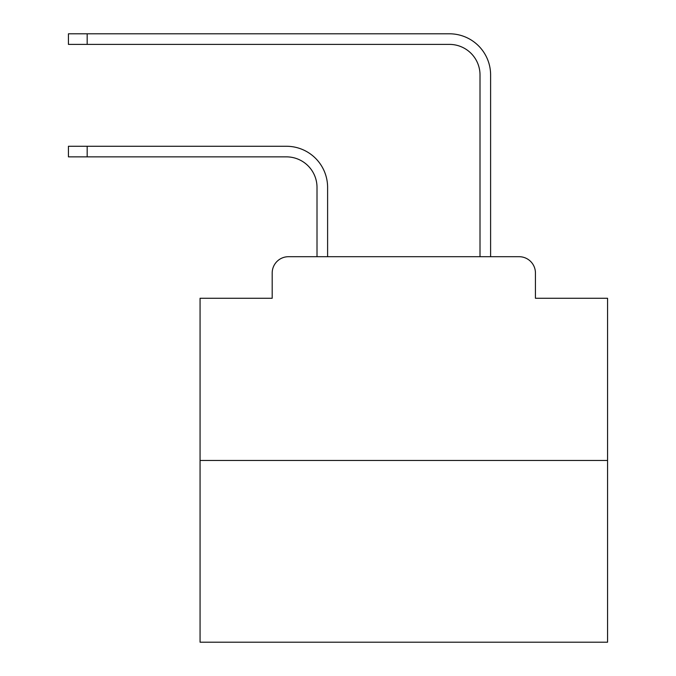 <?xml version="1.0" encoding="UTF-8"?>
<svg xmlns="http://www.w3.org/2000/svg" width="676" height="676" viewBox="0 0 676 676"><rect width="100%" height="100%" fill="white"/><g stroke="black" fill="none" stroke-linecap="round" stroke-linejoin="round"><path stroke-width="1.01" d="M272.191 273.003L272.191 298.268L272.191 273.003A16.3 16.3 0 0 1 288.491 256.703L317.01 256.703L317.01 187.429A30.564 30.564 0 0 0 286.455 156.866A30.564 30.564 0 0 1 317.01 187.429A30.564 30.564 0 0 0 286.455 156.866A30.564 30.564 0 0 1 317.01 187.429A30.564 30.564 0 0 0 286.455 156.866A30.564 30.564 0 0 1 317.01 187.429A30.564 30.564 0 0 0 286.455 156.866A30.564 30.564 0 0 1 317.01 187.429A30.564 30.564 0 0 0 286.455 156.866A30.564 30.564 0 0 1 317.01 187.429A30.564 30.564 0 0 0 286.455 156.866A30.564 30.564 0 0 1 317.01 187.429A30.564 30.564 0 0 0 286.455 156.866A30.564 30.564 0 0 1 317.01 187.429A30.564 30.564 0 0 0 286.455 156.866A30.564 30.564 0 0 1 317.01 187.429A30.564 30.564 0 0 0 286.455 156.866A30.564 30.564 0 0 1 317.01 187.429A30.564 30.564 0 0 0 286.455 156.866A30.564 30.564 0 0 1 317.01 187.429A30.564 30.564 0 0 0 286.455 156.866A30.564 30.564 0 0 1 317.01 187.429A30.564 30.564 0 0 0 286.455 156.866A30.564 30.564 0 0 1 317.01 187.429A30.564 30.564 0 0 0 286.455 156.866A30.564 30.564 0 0 1 317.01 187.429A30.564 30.564 0 0 0 286.455 156.866A30.564 30.564 0 0 1 317.01 187.429A30.564 30.564 0 0 0 286.455 156.866A30.564 30.564 0 0 1 317.01 187.429A30.564 30.564 0 0 0 286.455 156.866L68.437 156.866L68.437 146.269L87.179 146.269L87.179 156.866M607.563 460.457L200.062 460.457L200.062 642.2L607.563 642.2L607.563 298.268L535.434 298.268L535.434 273.003A16.3 16.3 0 0 0 519.134 256.703L288.491 256.703M200.062 460.457L200.062 298.268L272.191 298.268M87.179 146.269L286.455 146.269A41.16 41.16 0 0 1 327.606 187.429L327.606 256.703L327.606 187.429L327.606 256.703L327.606 187.429L327.606 256.703L327.606 187.429L327.606 256.703L327.606 187.429L327.606 256.703L327.606 187.429L327.606 256.703L327.606 187.429L327.606 256.703L327.606 187.429L327.606 256.703L327.606 187.429L327.606 256.703L327.606 187.429L327.606 256.703L327.606 187.429L327.606 256.703L327.606 187.429L327.606 256.703L327.606 187.429L327.606 256.703L327.606 187.429L327.606 256.703L327.606 187.429L327.606 256.703L327.606 187.429L327.606 256.703L340.239 256.703M467.378 256.703L480.011 256.703L480.011 74.96A30.564 30.564 0 0 0 449.455 44.396A30.564 30.564 0 0 1 480.011 74.96A30.564 30.564 0 0 0 449.455 44.396A30.564 30.564 0 0 1 480.011 74.96A30.564 30.564 0 0 0 449.455 44.396A30.564 30.564 0 0 1 480.011 74.96A30.564 30.564 0 0 0 449.455 44.396A30.564 30.564 0 0 1 480.011 74.96A30.564 30.564 0 0 0 449.455 44.396A30.564 30.564 0 0 1 480.011 74.96A30.564 30.564 0 0 0 449.455 44.396A30.564 30.564 0 0 1 480.011 74.96A30.564 30.564 0 0 0 449.455 44.396A30.564 30.564 0 0 1 480.011 74.96A30.564 30.564 0 0 0 449.455 44.396A30.564 30.564 0 0 1 480.011 74.96A30.564 30.564 0 0 0 449.455 44.396A30.564 30.564 0 0 1 480.011 74.96A30.564 30.564 0 0 0 449.455 44.396A30.564 30.564 0 0 1 480.011 74.96A30.564 30.564 0 0 0 449.455 44.396A30.564 30.564 0 0 1 480.011 74.96A30.564 30.564 0 0 0 449.455 44.396A30.564 30.564 0 0 1 480.011 74.96A30.564 30.564 0 0 0 449.455 44.396A30.564 30.564 0 0 1 480.011 74.96A30.564 30.564 0 0 0 449.455 44.396A30.564 30.564 0 0 1 480.011 74.96A30.564 30.564 0 0 0 449.455 44.396A30.564 30.564 0 0 1 480.011 74.96A30.564 30.564 0 0 0 449.455 44.396A30.564 30.564 0 0 1 480.011 74.96M490.607 256.703L490.607 74.96L490.607 256.703L490.607 74.96L490.607 256.703L490.607 74.96L490.607 256.703L490.607 74.96L490.607 256.703L490.607 74.96L490.607 256.703L490.607 74.96L490.607 256.703L490.607 74.96L490.607 256.703L490.607 74.96L490.607 256.703L490.607 74.96L490.607 256.703L490.607 74.96L490.607 256.703L490.607 74.96L490.607 256.703L490.607 74.96L490.607 256.703L490.607 74.96L490.607 256.703L490.607 74.96L490.607 256.703L490.607 74.96L490.607 256.703L490.607 74.96L490.607 256.703L519.134 256.703M535.434 298.268L535.434 273.003M68.437 33.8L87.179 33.8L87.179 44.396L68.437 44.396L68.437 33.8M490.607 74.96A41.16 41.16 0 0 0 449.455 33.8L87.179 33.8M87.179 44.396L449.455 44.396"/></g></svg>

